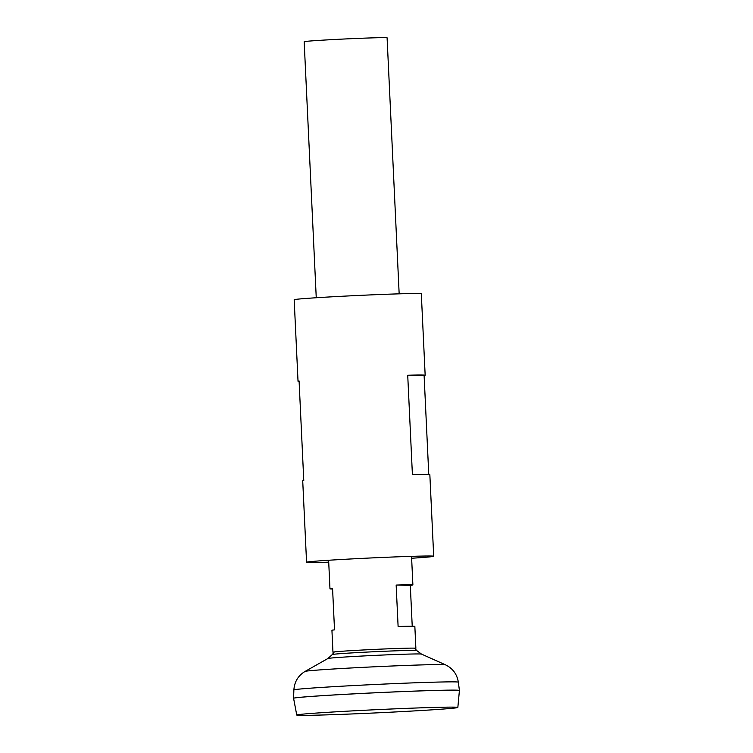 <?xml version="1.0" encoding="UTF-8"?>
<svg xmlns="http://www.w3.org/2000/svg" width="753" height="753" viewBox="0 0 753 753"><rect width="100%" height="100%" fill="white"/><g stroke="black" fill="none" stroke-linecap="round" stroke-linejoin="round"><path stroke-width="1.13" d="M332.591 589.015A41.5 0.819 -2.7 0 1 329.974 588.846A41.5 0.819 -2.7 0 1 332.562 588.441L334.52 629.885A41.5 0.819 177.3 0 0 331.932 630.299L332.958 652.202A41.5 0.819 177.3 0 0 332.958 652.202A41.5 0.819 177.3 0 0 333.984 652.333M399.165 293.839L387.089 37.81A41.5 0.819 177.3 0 0 333.843 39.532A41.5 0.819 177.3 0 0 304.174 41.726L316.251 297.746M414.875 648.521A41.5 0.819 177.3 0 0 415.872 648.286A41.5 0.819 177.3 0 0 362.635 650.008A41.5 0.819 177.3 0 0 332.967 652.183M415.872 648.286A41.5 0.819 177.3 0 0 415.872 648.277L414.847 626.383A41.5 0.819 177.3 0 0 398.111 626.515L396.153 585.062L410.3 585.345L412.23 626.223M354.399 710.785A80.637 1.6 177.3 0 0 296.748 715.039A80.637 1.6 177.3 0 0 400.191 711.698A80.637 1.6 177.3 0 0 457.843 707.444A80.637 1.6 177.3 0 0 354.399 710.785M457.843 707.444L459.415 690.482A83.009 1.647 177.3 0 0 352.931 693.918A83.009 1.647 177.3 0 0 293.585 698.295L296.748 715.039M334.304 651.929A53.755 53.755 0 0 0 332.327 654.526A42.243 0.838 177.3 0 1 362.532 652.314A42.243 0.838 177.3 0 1 414.988 650.404A42.243 0.838 177.3 0 1 416.72 650.545L421.492 654.093L445.381 664.786C452.685 668.278 457.005 674.086 458.342 682.19L459.415 690.445A83.009 1.647 177.3 0 0 459.415 690.445A83.009 1.647 177.3 0 0 352.931 693.89A82.981 1.647 177.3 0 0 293.614 698.247M459.377 690.426A82.981 1.647 177.3 0 0 352.941 693.89A83.009 1.647 177.3 0 0 293.585 698.266A83.009 1.647 177.3 0 0 293.585 698.276L293.877 689.946A82.331 1.628 177.3 0 1 352.733 685.606A82.331 1.628 177.3 0 1 458.342 682.19M396.153 585.062A41.5 0.819 -2.7 0 1 412.889 584.94A41.5 0.819 -2.7 0 1 410.3 585.345M328.713 562.171A63.638 1.261 -2.7 0 1 309.182 562.491A63.638 1.261 -2.7 0 1 306.565 562.256A63.638 1.261 -2.7 0 1 360.969 558.444A63.638 1.261 -2.7 0 1 431.074 556.025A63.638 1.261 -2.7 0 1 433.7 556.26A63.638 1.261 -2.7 0 1 411.627 558.255M306.565 562.256L302.715 480.743A63.638 1.261 177.3 0 1 303.77 480.461L299.082 380.98A63.638 1.261 177.3 0 0 298.028 381.263L294.178 299.75A63.638 1.261 -2.7 0 1 348.592 295.929A63.638 1.261 -2.7 0 1 418.696 293.519A63.638 1.261 -2.7 0 1 421.313 293.755L425.163 375.267A63.638 1.261 -2.7 0 1 424.108 375.549L428.777 474.569M433.7 556.26L429.85 474.748A63.638 1.261 -2.7 0 0 427.233 474.512A63.638 1.261 -2.7 0 0 412.409 474.701L407.721 375.22A63.638 1.261 -2.7 0 1 422.537 375.032A63.638 1.261 -2.7 0 1 425.163 375.267M298.028 381.263A63.638 1.261 177.3 0 0 299.101 381.442M407.721 375.22L424.108 375.549M445.381 664.786A70.255 1.393 177.3 0 0 355.312 667.751A70.255 1.393 177.3 0 0 305.134 671.394C298.197 675.563 294.451 681.747 293.877 689.946M421.492 654.093A46.874 0.932 177.3 0 0 361.393 656.07A46.874 0.932 177.3 0 0 327.913 658.508L305.134 671.394M328.628 560.26L329.974 588.846M416.72 650.545A53.755 53.755 0 0 0 414.508 648.145M332.327 654.526L327.913 658.508M411.543 556.354L412.889 584.94"/></g></svg>
